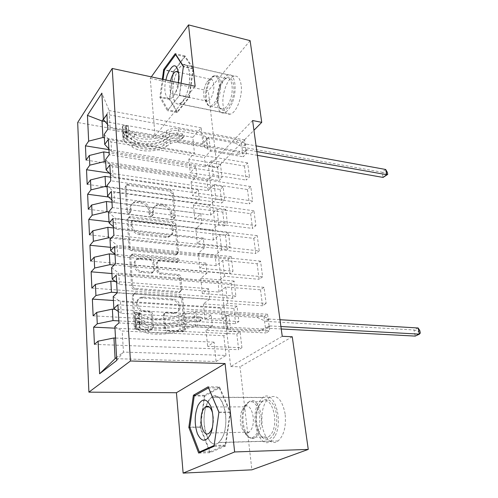 <?xml version="1.0" encoding="UTF-8"?>
<svg xmlns="http://www.w3.org/2000/svg" width="498" height="498" viewBox="0 0 498 498"><rect width="100%" height="100%" fill="white"/><g stroke="black" fill="none" stroke-linecap="round" stroke-linejoin="round"><path stroke-width="0.37" stroke-dasharray="2.49 1.87" d="M128.546 213.667L126.722 211.812L125.116 187.173L126.187 185.368L127.388 185.231L169.687 191.207L172.171 193.753L174.325 217.713L173.453 219.07L172.85 219.114L171.088 217.315L170.808 214.171C169.98 209.702 167.297 206.956 162.759 205.929L159.254 205.475L156.098 205.755C153.471 206.801 152.207 208.824 152.313 211.837L152.562 215.018L151.685 216.375L151.025 216.431L149.232 214.601L148.983 211.42C148.186 206.894 145.453 204.105 140.785 203.053L137.187 202.586L133.725 202.935C131.13 204.031 129.866 206.06 129.934 209.017L130.152 212.235L129.281 213.598L128.546 213.667M171.872 213.088C171.044 208.612 168.349 205.855 163.805 204.827L160.294 204.361L157.138 204.647C154.505 205.686 153.241 207.716 153.34 210.735L153.596 213.916L152.718 215.279L152.058 215.335L150.259 213.499L150.01 210.312C149.207 205.774 146.468 202.979 141.793 201.927L138.183 201.453L134.721 201.802C132.119 202.898 130.856 204.927 130.93 207.89L131.148 211.115L130.271 212.478L129.542 212.553L127.712 210.685L126.087 186.003L127.158 184.192L170.739 190.08L173.223 192.633L175.396 216.636L174.53 217.993L173.92 218.043L172.152 216.232L171.872 213.088L170.808 214.171M205.817 406.972C204.224 412.562 203.713 418.588 204.28 425.055C205.388 438.738 212.652 447.995 218.809 442.598C224.262 436.995 226.546 427.62 225.675 414.473C223.154 399.483 218.429 393.737 211.488 397.223C209.179 399.029 207.336 402.129 205.954 406.524M285.149 413.981C282.217 399.608 277.013 394.092 269.536 397.435C263.56 402.602 261.083 411.51 262.104 424.165C263.504 437.306 271.516 446.152 278.102 440.954C283.928 435.569 286.275 426.574 285.149 413.981M177.12 71.656C179.106 67.641 181.21 65.269 183.426 64.541C186.7 63.869 188.761 66.794 189.626 73.318C191.089 84.822 184.995 102.532 179.286 103.908C175.819 104.692 173.684 101.679 172.881 94.869C172.352 86.951 173.734 79.282 177.02 71.861M241.119 84.809C240.086 78.466 237.783 75.572 234.216 76.126C227.798 77.202 221.473 94.072 223.098 105.227C224.081 111.845 226.466 114.82 230.25 114.148C236.482 112.965 242.887 95.983 241.119 84.809M152.282 327.815C152.264 329.296 151.548 330.13 150.128 330.305L136.994 329.688C135.412 329.452 134.491 328.531 134.23 326.925L132.231 296.242L134.124 293.882L179.062 297.026C180.531 297.275 181.403 298.159 181.683 299.672L184.347 329.396C184.36 330.859 183.681 331.674 182.312 331.842L167.147 331.126C165.629 330.896 164.732 329.993 164.452 328.412L163.412 315.421C163.412 314.026 164.06 313.223 165.367 313.018L173.889 313.454C181.664 313.236 179.722 300.176 171.953 299.989L141.451 298.003C133.626 298.514 135.624 311.574 143.611 311.698L148.603 311.997C150.141 312.24 151.043 313.149 151.311 314.717L152.282 327.815L153.384 326.943C153.365 328.431 152.649 329.265 151.224 329.439L138.064 328.811C136.483 328.574 135.562 327.653 135.294 326.041L133.277 295.295L135.17 292.924L180.195 296.105C181.664 296.36 182.536 297.244 182.816 298.763L185.511 328.549C185.517 330.018 184.839 330.834 183.476 330.996L168.28 330.274C166.755 330.043 165.853 329.134 165.579 327.553L164.527 314.531C164.527 313.13 165.174 312.327 166.488 312.122L174.225 312.57L173.092 313.46M282.248 336.287L230.642 366.559L208.513 166.307L217.134 167.702L253.936 130.277M230.642 366.559L240.036 366.796L251.888 469.826M151.324 76.873L150.253 78.379L155.065 136.147L77.682 122.496M150.253 78.379L208.289 90.798L217.134 167.702M131.74 250.706C130.215 250.407 129.331 249.51 129.082 248.016L127.233 219.655L128.515 217.682L172.482 222.755L175.01 225.339L177.481 252.884L176.012 254.988L131.74 250.706L132.761 249.66C131.235 249.361 130.345 248.458 130.096 246.964L128.229 218.547L129.511 216.568L173.559 221.691L176.087 224.274L178.583 251.876L177.107 253.986L132.761 249.66M129.685 257.205L131.609 286.686C131.864 288.236 132.767 289.145 134.317 289.413L179.112 292.681L180.849 290.409L179.741 278.065C179.467 276.583 178.601 275.705 177.151 275.438L159.609 273.937C158.121 273.663 157.244 272.773 156.982 271.273L156.341 263.1L157.897 260.933L177.151 262.583C178.714 261.4 178.471 260.286 176.423 259.259L131.248 255.032L129.685 257.205L130.7 256.171L132.642 285.715L131.609 286.686M113.413 300.487L233.898 308.411L237.073 306.189L238.872 321.559L204.958 319.635L211.27 315.091L212.385 325.829L118.841 320.886M233.898 308.411L235.66 323.7L238.872 321.559M116.613 282.372L119.452 284.445L219.083 292.058L225.756 287.016L260.491 289.805L264.015 287.34L266.131 303.388L117.217 292.836M260.491 289.805L262.558 305.766L266.131 303.388M110.45 247.319L228.209 259.078L231.271 256.601L232.983 271.217L199.791 268.179L205.873 263.075L206.931 273.265L114.129 265.036M228.209 259.078L229.883 273.62L232.983 271.217M113.395 226.721L116.183 229.148L213.418 240.036L219.842 234.427L253.818 238.38L257.211 235.641L259.215 250.868L113.88 235.187M253.818 238.38L255.785 253.526L259.215 250.868M108.62 197.027L222.793 212.098L225.75 209.397L227.374 223.322L194.88 219.269L200.75 213.673L201.752 223.353L108.639 211.949M222.793 212.098L224.386 225.955L227.374 223.322M110.351 174.107L113.083 176.846L208.046 190.653L214.233 184.54L247.481 189.539L250.749 186.557L252.654 201.018L110.737 180.768M247.481 189.539L249.349 203.931L252.654 201.018M108.938 149.655L217.626 167.316L220.483 164.415L222.033 177.686L190.211 172.725L195.876 166.687L196.835 175.894L105.688 161.825M217.626 167.316L219.151 180.531L222.033 177.686M107.468 124.276L110.151 127.289L202.935 143.717L208.905 137.155L241.462 143.088L244.605 139.888L246.417 153.645L107.761 129.318M241.462 143.088L243.236 156.783L246.417 153.645M208.513 166.307L252.598 120.522M108.888 148.858L111.596 151.734L205.462 166.892L211.538 160.549L244.437 166.027L247.637 162.933L249.492 177.033L109.23 154.691M244.437 166.027L246.255 180.058L249.492 177.033M109.342 173.099L220.178 189.445L223.085 186.638L224.673 200.227L192.514 195.714L198.285 189.887L199.262 199.331L107.07 186.551M220.178 189.445L221.741 202.972L224.673 200.227M111.851 200.053L114.608 202.636L210.698 215.024L217.004 209.16L250.612 213.648L253.936 210.785L255.891 225.619L112.287 207.591M250.612 213.648L252.53 228.408L255.891 225.619M109.031 221.778L225.47 235.305L228.476 232.715L230.144 246.977L197.308 243.416L203.284 238.056L204.311 247.992L111.235 238.144M225.47 235.305L227.107 249.498L230.144 246.977M114.982 254.154L117.796 256.408L216.213 265.702L222.762 260.373L257.111 263.753L260.566 261.151L262.627 276.782L115.524 263.591M257.111 263.753L259.128 279.303L262.627 276.782M111.913 273.545L231.016 283.437L234.135 281.084L235.89 296.073L202.337 293.571L208.538 288.747L209.621 299.198L117.204 292.643M231.016 283.437L232.734 298.346L235.89 296.073M118.294 311.418L121.163 313.298L222.027 319.125L228.837 314.4L263.959 316.554L267.557 314.232L269.729 330.722L118.96 322.965M263.959 316.554L266.088 332.95L269.729 330.722M114.957 328.176L236.849 334.021L240.086 331.936L241.928 347.704L207.641 346.384L214.078 342.145L216.088 361.517L115.094 358.66M236.849 334.021L238.66 349.702L241.928 347.704M211.27 315.091L115.075 309.308M216.088 361.517L225.98 355.435L123.454 352.08L122.209 331.014L223.839 335.727L230.73 331.189L266.088 332.95M225.98 355.435L223.839 335.727M114.864 326.532L122.209 331.014M116.756 360.428L123.454 352.08L116.588 357.483M208.538 288.747L115.374 281.47M222.027 319.125L220.844 308.212L227.598 303.357L262.558 305.766M121.163 313.298L120.472 301.657L220.844 308.212M113.202 296.671L120.472 301.657M205.873 263.075L114.994 254.391M219.083 292.058L217.925 281.432L224.548 276.272L259.128 279.303M119.452 284.445L118.785 273.134L217.925 281.432M111.589 267.675L118.785 273.134M203.284 238.056L113.463 227.953M216.213 265.702L215.086 255.356L221.585 249.909L255.785 253.526M117.796 256.408L117.142 245.414L215.086 255.356M110.014 239.501L117.142 245.414M200.75 213.673L111.975 202.219M213.418 240.036L212.322 229.952L218.697 224.243L252.53 228.408M116.183 229.148L115.548 218.46L212.322 229.952M108.489 212.123L115.548 218.46M198.285 189.887L110.525 177.164M210.698 215.024L209.627 205.201L215.889 199.237L249.349 203.931M114.608 202.636L113.998 192.234L209.627 205.201M107.008 185.505L113.998 192.234M195.876 166.687L109.118 152.755M208.046 190.653L207.006 181.073L213.144 174.873L246.255 180.058M113.083 176.846L112.486 166.718L207.006 181.073M105.57 159.615L112.486 166.718M202.935 143.717L201.211 127.83L192.832 137.355L194.463 153.035L104.35 137.747M192.832 137.355L105.034 121.543M205.462 166.892L204.441 157.549L210.473 151.118L243.236 156.783M111.596 151.734L111.017 141.88L204.441 157.549M104.163 134.429L111.017 141.88M292.245 336.766L240.036 366.796M250.114 40.649L208.289 90.798M214.078 342.145L115.505 338.042M201.211 127.83L109.162 110.556L103.31 119.128M110.151 127.289L109.162 110.556L101.866 93.132M228.837 314.4L230.73 331.189M225.756 287.016L227.598 303.357M222.762 260.373L224.548 276.272M219.842 234.427L221.585 249.909M217.004 209.16L218.697 224.243M214.233 184.54L215.889 199.237M211.538 160.549L213.144 174.873M208.905 137.155L210.473 151.118M220.483 164.415L188.848 159.198L194.463 153.035M188.848 159.198L190.211 172.725M223.085 186.638L191.126 181.857L196.835 175.894M191.126 181.857L192.514 195.714M225.75 209.397L193.454 205.064L199.262 199.331M193.454 205.064L194.88 219.269M228.476 232.715L195.845 228.856L201.752 223.353M195.845 228.856L197.308 243.416M231.271 256.601L198.291 253.245L204.311 247.992M198.291 253.245L199.791 268.179M234.135 281.084L200.8 278.258L206.931 273.265M200.8 278.258L202.337 293.571M237.073 306.189L203.377 303.917L209.621 299.198M203.377 303.917L204.958 319.635M240.086 331.936L206.023 330.249L212.385 325.829M206.023 330.249L207.641 346.384M155.065 136.147L195.154 86.303M162.342 79.244L159.87 97.34L167.421 110.662L179.386 95.504L181.073 83.278M244.605 139.888L106.902 114.428M86.086 160.101L219.151 180.531M247.637 162.933L108.34 139.384M87.181 184.366L221.741 202.972M250.749 186.557L109.828 165.037M88.308 209.278L224.386 225.955M253.936 210.785L111.353 191.406M89.466 234.851L227.107 249.498M257.211 235.641L112.922 218.535M90.655 261.114L229.883 273.62M260.566 261.151L114.534 246.448M91.875 288.105L232.734 298.346M264.015 287.34L116.196 275.189M93.132 315.838L235.66 323.7M267.557 314.232L117.908 304.782M94.421 344.361L238.66 349.702M130.85 222.668L131.765 221.274L132.456 221.212L170.21 225.681L171.984 227.493L172.277 230.848C172.401 234.185 170.957 236.338 167.932 237.309L165.417 237.471L139.459 234.62C134.665 233.624 131.877 230.792 131.08 226.111L130.85 222.668L132.767 220.172L133.458 220.11L132.456 221.212M131.852 221.566L132.088 225.015C132.885 229.709 135.68 232.554 140.48 233.55L166.488 236.432L169.009 236.27C172.034 235.299 173.485 233.139 173.36 229.796L173.061 226.428L171.281 224.617L133.458 220.11M130.7 256.171L132.269 253.999L133.047 253.949L177.525 258.263C179.573 259.296 179.822 260.41 178.259 261.593L158.968 259.925L157.405 262.097L158.059 270.29C158.32 271.79 159.204 272.68 160.692 272.96L178.265 274.473C179.722 274.74 180.587 275.618 180.861 277.106L181.982 289.475L180.239 291.753L135.363 288.448C133.806 288.18 132.904 287.271 132.642 285.715M140.965 272.344C133.601 272.057 131.08 260.404 138.083 259.265L150.303 260.118C151.797 260.404 152.674 261.294 152.93 262.782L153.565 270.974L151.902 273.203L140.965 272.344L142.011 271.348C134.634 271.055 132.101 259.377 139.116 258.244L141.071 258.132L140.031 259.153M142.011 271.348L152.967 272.213L154.629 269.991L153.994 261.78C153.733 260.286 152.855 259.396 151.361 259.109L141.071 258.132M174.225 312.57L175.022 312.563C182.81 312.352 180.861 299.261 173.074 299.074L142.509 297.063C134.672 297.567 136.682 310.652 144.681 310.789L149.686 311.088C151.23 311.337 152.133 312.246 152.4 313.821L153.384 326.943M189.346 97.564L193.38 68.481L185.013 55.919L173.242 71.681L169.451 99.283L177.188 112.567L189.346 97.564L179.386 95.504M193.38 68.481L183.432 66.228M177.188 112.567L167.421 110.662M169.451 99.283L159.87 97.34M173.242 71.681L164.57 69.757M185.013 55.919L175.259 53.635M219.469 386.94L204.485 395.3L199.935 427.203L210.025 452.676L225.613 445.965L230.512 412.076L219.469 386.94L208.133 386.822M204.485 395.3L195.527 395.256M230.512 412.076L218.921 412.157M225.613 445.965L214.003 446.32M210.025 452.676L198.671 453.068M199.935 427.203L189.887 427.371M125.353 132.842L128.82 133.452L126.89 138.693L123.429 138.095L125.353 132.842L124.855 125.515L122.626 125.932L126.069 126.548L125.863 127.376L126.554 128.353L134.416 133.943C140.71 138.693 155.818 138.351 162.74 133.364L163.132 137.865L166.836 135.363C170.191 133.34 174.157 132.655 178.732 133.302L182.785 134.037L184.422 135.736L183.806 136.832L183.065 136.894L179.006 136.166C174.431 135.518 170.459 136.209 167.091 138.22L163.381 140.722L163.78 145.254L167.502 142.77C170.876 140.766 174.854 140.081 179.442 140.716L239.855 151.361L236.699 154.523L207.996 149.543L206.701 137.89L206.023 136.9L203.097 135.381L176.802 130.576C173.877 130.152 171.337 130.594 169.189 131.895L165.492 134.404C157.156 140.368 139.067 140.791 131.447 135.101L123.56 129.536L122.191 127.6L122.489 132.194L123.865 134.111L131.771 139.627C139.403 145.267 157.53 144.825 165.89 138.892L165.492 134.404M123.429 138.095L122.987 139.733L124.363 141.631L132.294 147.059C139.95 152.618 158.146 152.145 166.55 146.263L166.145 141.737L169.855 139.253C172.022 137.958 174.568 137.523 177.506 137.934L181.552 138.656L182.293 138.593L182.909 137.498L181.278 135.805L177.232 135.076C174.3 134.665 171.754 135.101 169.6 136.396L165.89 138.892M122.626 125.932L122.191 127.6M162.74 133.364L166.432 130.85C169.781 128.814 173.734 128.129 178.296 128.795L238.38 139.857L246.317 144.096L256.084 145.877M206.701 137.89L235.255 143.069L238.38 139.857M126.89 138.693L126.685 139.502L127.376 140.461L135.282 145.914C141.6 150.552 156.808 150.166 163.78 145.254M166.55 146.263L170.272 143.791C172.439 142.509 174.997 142.067 177.935 142.472L204.373 147.097L207.317 148.572L207.996 149.543M128.82 133.452L128.316 126.137L124.855 125.515M126.069 126.548L128.316 126.137M163.132 137.865C156.191 142.826 141.046 143.181 134.74 138.469L126.181 132.057L126.368 134.777L127.065 135.842L134.952 141.345C141.264 146.026 156.428 145.659 163.381 140.722M256.862 151.573L247.076 149.823L239.855 151.361M166.145 141.737C157.766 147.651 139.614 148.105 131.97 142.496L124.058 137.018L122.676 134.56C122.975 132.835 122.938 131.796 122.545 131.428L122.489 132.194M235.255 143.069L243.155 147.271L382.047 172.208L383.099 177.419M257.385 155.345L243.902 152.973L236.699 154.523M385.676 169.482L382.047 172.208L385.857 173.385L387.313 172.302M386.28 175.47L385.857 173.385M231.352 101.76C238.162 85.756 230.294 68.631 222.724 81.921L220.583 86.279C217.514 95.28 217.315 102.607 219.979 108.259C223.509 112.554 227.3 110.388 231.352 101.76M219.898 86.596L221.878 82.562C223.39 80.166 224.953 78.752 226.584 78.317C232.112 76.437 234.241 90.586 229.846 100.938C227.96 105.47 225.806 108.141 223.39 108.938C221.759 109.355 220.409 108.701 219.332 106.983C216.867 101.748 217.053 94.956 219.898 86.596M165.846 79.997C161.794 97.309 170.739 106.56 176.454 89.982L178.34 82.687M170.509 81C169.096 89.615 170.079 93.998 173.46 94.147C175.047 93.518 176.479 91.514 177.755 88.121L178.514 85.65L179.392 77.308L178.863 74.165M205.357 85.152L206.875 82.021L209.988 79.182C213.835 77.788 215.267 87.934 212.204 95.404C210.878 98.697 209.372 100.64 207.685 101.225L204.995 100.011C203.19 96.301 203.309 91.346 205.357 85.152M232.18 102.943C229.839 108.527 227.175 111.82 224.193 112.809C217.14 115.299 214.532 97.957 219.811 85.164C222.189 79.275 224.971 75.839 228.152 74.868C234.994 72.559 237.652 90.113 232.18 102.943M177.17 71.681C179.137 67.728 181.216 65.387 183.413 64.665C189.757 62.119 191.998 80.122 186.787 93.456C184.559 99.258 182.063 102.694 179.299 103.777C172.762 106.491 170.577 88.725 175.595 75.453L177.076 71.874M169.806 98.828L173.485 72.061L184.889 56.803L192.987 68.992L189.084 97.141L177.313 111.689L169.806 98.828L160.673 96.973L163.083 79.406M173.485 72.061L164.359 70.044M184.889 56.803L175.956 54.718M183.376 66.62L179.61 95.18L168.013 109.871L160.673 96.973M192.987 68.992L183.519 66.844M189.084 97.141L179.61 95.18M177.313 111.689L168.013 109.871M273.62 434.3C277.71 427.023 277.803 413.272 273.856 405.465C269.013 397.609 264.226 397.367 259.495 404.737L257.653 409.512C254.752 419.49 257.354 433.802 263.019 438.01C266.916 440.774 270.445 439.535 273.62 434.3M258.767 405.802L262.104 401.749C270.974 394.36 279.422 420.536 271.815 433.198L268.833 436.827C266.555 438.439 264.282 438.383 262.023 436.659C256.787 432.774 254.366 419.49 257.061 410.228L258.767 405.802M212.509 427.11C213.698 422.285 213.698 417.498 212.509 412.736M242.277 409.73L244.574 406.854C250.793 401.5 256.551 420.387 251.26 429.494L249.137 432.158C247.649 433.248 246.155 433.26 244.661 432.196C240.528 427.776 239.364 421.233 241.175 412.568L242.277 409.73M274.703 436.572L271.055 441.01C259.508 450.497 249.461 418.027 258.487 402.633L262.683 397.547C273.645 388.428 284.19 420.86 274.703 436.572M206.048 406.48L207.548 402.633L211.507 397.367C221.809 387.892 231.259 421.563 222.233 437.86L218.778 442.448C209.172 451.169 200.04 424.52 205.898 406.972M200.383 426.985L204.796 396.041L219.319 387.967L230.008 412.332L225.264 445.131L210.175 451.655L200.383 426.985L189.806 427.16M204.796 396.041L194.226 395.997M219.319 387.967L208.575 387.861M218.908 412.238L214.121 445.505M230.008 412.332L218.977 412.406M225.264 445.131L214.221 445.461M210.175 451.655L201.18 451.96M138.089 322.162L141.886 322.362L139.701 327.298L135.91 327.111L138.089 322.162L137.492 313.254L134.939 312.339L138.699 312.557L138.45 313.124L139.179 313.746L147.632 317.058C154.38 319.89 170.901 318.807 178.651 315.078L179.131 320.507L183.283 318.633C187.036 317.089 191.4 316.411 196.38 316.585L200.787 316.84L202.58 318.658L201.167 320.295L196.71 320.046C191.73 319.878 187.354 320.563 183.594 322.094L179.429 323.955L179.915 329.439L184.086 327.597C187.858 326.084 192.247 325.399 197.245 325.549L262.639 328.979L259.028 331.22L228.028 329.651L226.466 315.632L225.781 315.01L222.656 314.157L194.145 312.408L185.766 313.728L181.627 315.614C172.289 320.083 152.525 321.384 144.345 318.004L135.861 314.711L134.41 313.485L134.777 319.056L136.228 320.258L144.731 323.476C152.923 326.781 172.738 325.449 182.112 321.029L181.627 315.614M135.91 327.111L135.381 328.213L136.832 329.377L145.366 332.465C153.589 335.646 173.478 334.27 182.903 329.931L182.417 324.472L186.576 322.611L194.992 321.297L199.437 321.546L200.85 319.915L199.057 318.104L194.668 317.849L186.264 319.162L182.112 321.029M134.939 312.339L134.41 313.485M178.651 315.078L182.791 313.174C186.532 311.624 190.89 310.939 195.857 311.126L260.865 315.172L269.468 319.094L279.969 319.722M226.466 315.632L257.298 317.494L260.865 315.172M139.701 327.298L139.446 327.846L140.181 328.431L148.678 331.544C155.463 334.202 172.09 333.056 179.915 329.439M182.903 329.931L187.074 328.101L195.521 326.788L224.2 328.263L227.337 329.06L228.028 329.651M141.886 322.362L141.27 313.479L137.492 313.254M138.699 312.557L141.27 313.479M179.131 320.507C171.349 324.198 154.791 325.306 148.024 322.536L138.836 318.807L139.06 322.113L139.795 322.822L148.28 326.009C155.046 328.742 171.636 327.622 179.429 323.955M280.909 326.532L270.333 325.953L262.639 328.979M182.417 324.472C173.024 328.854 153.179 330.205 144.98 326.943L136.464 323.781L135.014 322.231C135.369 320.295 135.294 319.112 134.79 318.683L134.777 319.056M257.298 317.494L265.851 321.378L414.006 329.975L415.245 336.1L418.656 333.809L418.152 331.357L419.814 330.566M281.246 328.979L266.698 328.207L259.028 331.22M418.139 327.983L414.006 329.975L418.152 331.357M420.318 333.025L418.656 333.809M127.712 210.685L126.722 211.812M172.152 216.232L171.088 217.315M150.259 213.499L149.232 214.601M130.93 207.89L129.934 209.017M138.183 201.453L137.187 202.586M141.793 201.927L140.785 203.053M150.01 210.312L148.983 211.42M153.596 213.916L152.562 215.018M153.34 210.735L152.313 211.837M160.294 204.361L159.254 205.475M163.805 204.827L162.759 205.929M175.396 216.636L174.325 217.713M173.223 192.633L172.171 193.753M170.739 190.08L169.687 191.207M128.359 184.055L127.388 185.231M126.087 186.003L125.116 187.173M131.148 211.115L130.152 212.235M176.441 254.017L175.346 255.02M178.583 251.876L177.481 252.884M176.087 224.274L175.01 225.339M173.559 221.691L172.482 222.755M130.532 216.474L129.536 217.589M128.229 218.547L127.233 219.655M130.096 246.964L129.082 248.016M171.281 224.617L170.21 225.681M173.061 226.428L171.984 227.493M173.36 229.796L172.277 230.848M166.488 236.432L165.417 237.471M140.48 233.55L139.459 234.62M132.088 225.015L131.08 226.111M135.363 288.448L134.317 289.413M179.809 291.766L178.682 292.693M181.982 289.475L180.849 290.409M180.861 277.106L179.741 278.065M178.265 274.473L177.151 275.438M160.692 272.96L159.609 273.937M158.059 270.29L156.982 271.273M157.405 262.097L156.341 263.1M159.64 259.894L158.569 260.896M177.823 261.612L176.715 262.602M177.525 258.263L176.423 259.259M133.047 253.949L132.026 254.982M151.361 259.109L150.303 260.118M153.994 261.78L152.93 262.782M154.629 269.991L153.565 270.974M152.363 272.238L151.299 273.228M152.4 313.821L151.311 314.717M149.686 311.088L148.603 311.997M144.681 310.789L143.611 311.698M143.71 297.038L142.64 297.978M173.074 299.074L171.953 299.989M166.793 312.122L165.678 313.018M164.527 314.531L163.412 315.421M165.579 327.553L164.452 328.412M168.28 330.274L167.147 331.126M183.308 330.996L182.15 331.842M185.511 328.549L184.347 329.396M182.816 298.763L181.683 299.672M180.195 296.105L179.062 297.026M135.661 292.911L134.609 293.87M133.277 295.295L132.231 296.242M135.294 326.041L134.23 326.925M138.064 328.811L136.994 329.688M151.037 329.439L149.935 330.305M181.278 135.805L182.785 134.037M123.473 137.965L122.682 125.919M126.119 126.542L126.934 138.562M131.771 139.627L131.447 135.101M134.416 133.943L134.74 138.469M177.232 135.076L176.802 130.576M204.373 147.097L203.097 135.381M177.935 142.472L177.506 137.934M178.296 128.795L178.732 133.302M179.006 136.166L179.442 140.716M169.6 136.396L169.189 131.895M170.272 143.791L169.855 139.253M166.432 130.85L166.836 135.363M167.091 138.22L167.502 142.77M132.294 147.059L131.97 142.496M134.952 141.345L135.282 145.914M123.865 134.111L123.56 129.536M126.554 128.353L126.866 132.935M124.363 141.631L124.058 137.018M127.065 135.842L127.376 140.461M207.317 148.572L206.023 136.9M245.446 143.779L242.289 146.96M246.317 144.096L243.155 147.271M247.076 149.823L243.902 152.973M246.242 149.836L243.074 152.992M126.293 132.312L122.483 131.646M126.486 135.226L122.676 134.56M181.552 138.656L183.065 136.894M218.305 98.511C222.643 88.059 220.595 73.816 215.173 75.746C212.671 76.555 210.48 79.35 208.587 84.125C204.373 94.552 206.384 108.651 211.943 106.603C214.314 105.788 216.437 103.092 218.305 98.511M207.66 84.118L209.726 79.885C216.406 68.326 222.948 83.788 217.035 98.038C213.555 105.719 210.268 107.773 207.18 104.207C204.734 99.17 204.89 92.479 207.66 84.118M258.53 433.49C266.044 420.71 257.821 394.279 249.075 401.743L245.782 405.833C238.567 418.401 246.473 444.845 255.586 437.151L258.53 433.49M244.742 406.275C248.925 399.608 253.127 399.838 257.348 406.972C260.753 415.905 260.653 424.601 257.036 433.048C254.347 437.649 251.334 438.85 248.004 436.64C242.775 433.048 240.397 419.335 243.248 410.103L244.742 406.275M199.057 318.104L200.787 316.84M135.966 326.993L135.002 312.358M138.761 312.582L139.751 327.18M144.731 323.476L144.345 318.004M147.632 317.058L148.024 322.536M194.668 317.849L194.145 312.408M224.2 328.263L222.656 314.157M195.521 326.788L194.992 321.297M195.857 311.126L196.38 316.585M196.71 320.046L197.245 325.549M186.264 319.162L185.766 313.728M187.074 328.101L186.576 322.611M182.791 313.174L183.283 318.633M183.594 322.094L184.086 327.597M145.366 332.465L144.98 326.943M148.28 326.009L148.678 331.544M136.228 320.258L135.861 314.711M139.179 313.746L139.558 319.299M136.832 329.377L136.464 323.781M139.795 322.822L140.181 328.431M227.337 329.06L225.781 315.01M268.522 318.838L264.911 321.129M269.468 319.094L265.851 321.378M270.37 325.96L266.741 328.207M269.48 326.103L265.851 328.356M134.79 318.683L138.936 318.907L134.784 318.695M139.185 322.449L135.014 322.231M199.393 321.54L201.124 320.289M269.536 397.435L211.488 397.223M234.216 76.126L183.426 64.541M230.25 114.148L179.286 103.908M278.102 440.954L218.809 442.598M134.721 201.802L133.725 202.935M152.718 215.279L151.685 216.375M157.138 204.647L156.098 205.755M174.53 217.993L173.453 219.07M127.158 184.192L126.187 185.368M130.271 212.478L129.281 213.598M177.107 253.986L176.012 254.988M129.511 216.568L128.515 217.682M132.767 220.172L131.765 221.274M169.009 236.27L167.932 237.309M180.239 291.753L179.112 292.681M158.968 259.925L157.897 260.933M178.259 261.593L177.151 262.583M139.116 258.244L138.083 259.265M152.967 272.213L151.902 273.203M132.269 253.999L131.248 255.032M142.509 297.063L141.451 298.003M175.022 312.563L173.889 313.454M166.488 312.122L165.367 313.018M183.476 330.996L182.312 331.842M135.17 292.924L134.124 293.882M151.224 329.439L150.128 330.305M122.682 135.107L122.987 139.733M125.863 127.376L126.181 132.057L122.545 131.428M126.368 134.777L126.685 139.502M182.293 138.593L183.806 136.832M221.878 82.562L222.724 81.921M179.392 77.308L178.857 74.071M178.514 85.65L177.568 86.341M209.988 79.182L177.637 71.992M226.584 78.317L215.173 75.746C213.312 75.945 211.494 77.327 209.726 79.885L206.875 82.021M224.193 112.809L179.299 103.777M228.152 74.868L183.413 64.665M204.995 100.011L207.18 104.207C208.481 106.111 210.069 106.914 211.943 106.603L223.39 108.938M207.685 101.225L173.46 94.147M219.332 106.983L219.979 108.259M244.574 406.854L209.303 406.959M262.104 401.749L249.075 401.743L244.941 406.069L243.248 410.103L241.175 412.568M271.055 441.01L218.778 442.448M262.683 397.547L211.507 397.367M244.661 432.196L248.004 436.64C250.538 438.452 253.065 438.62 255.586 437.151L268.833 436.827M249.137 432.158L209.316 432.992M262.023 436.659L263.019 438.01M257.061 410.228L257.653 409.512M135.008 322.592L135.381 328.213M138.45 313.124L138.836 318.807M139.06 322.113L139.446 327.846M270.333 325.953L266.698 328.207M199.437 321.546L201.167 320.295"/><path stroke-width="0.75" d="M205.954 406.524L205.817 406.972M183.127 473.1L234.639 451.96L225.096 363.552L176.435 392.723L183.127 473.1L251.888 469.826L308.268 449.414L292.245 336.766L282.248 336.287L252.598 120.522L261.736 122.346L250.114 40.649L188.524 24.9L151.324 76.873M176.435 392.723L88.899 392.15L77.682 122.496L112.206 68.456L130.439 360.994L88.899 392.15M105.034 121.543L102.034 121.002L87.443 115.368L88.656 141.127L85.438 145.833L86.086 160.101L89.335 155.482L89.789 165.18L86.521 169.731L87.181 184.366L90.487 179.921L90.953 189.875L87.629 194.251L88.308 209.278L91.669 205.008L92.149 215.229L88.769 219.425L89.466 234.851L92.883 230.773L93.375 241.275L89.939 245.271L90.655 261.114L94.128 257.242L94.639 268.03L91.14 271.821L91.875 288.105L95.411 284.439L95.933 295.532L92.373 299.105L93.132 315.838L96.73 312.408L97.266 323.812L93.643 327.155L94.421 344.361L98.081 341.167L113.955 337.98L115.094 358.66L116.588 357.483M87.443 115.368L101.866 93.132L103.341 119.638L107.468 124.276M115.094 358.66L99.619 373.768L116.756 360.428L114.864 326.532L118.96 322.965L117.908 304.782L113.861 308.511L113.202 296.671L117.217 292.836L116.196 275.189L112.224 279.173L111.589 267.675L115.524 263.591L114.534 246.448L110.637 250.675L110.014 239.501L113.88 235.187L112.922 218.535L109.099 222.98L108.489 212.123L112.287 207.591L111.353 191.406L107.599 196.063L107.008 185.505L110.737 180.768L109.828 165.037L106.136 169.886L105.57 159.615L109.23 154.691L108.34 139.384L104.723 144.42L104.163 134.429L107.761 129.318L106.902 114.428L103.341 119.638M99.619 373.768L98.081 341.167M118.841 320.886L112.996 320.581L112.367 309.146L115.075 309.308M97.266 323.812L112.996 320.581M96.73 312.408L112.367 309.146M117.204 292.643L111.44 292.233L110.83 281.115L115.374 281.47M95.933 295.532L111.44 292.233M95.411 284.439L110.83 281.115M113.861 308.511L118.294 311.418M114.129 265.036L109.927 264.662L109.33 253.849L114.994 254.391M94.639 268.03L109.927 264.662M94.128 257.242L109.33 253.849M112.224 279.173L116.613 282.372M111.235 238.144L108.452 237.851L107.873 227.325L113.463 227.953M93.375 241.275L108.452 237.851M92.883 230.773L107.873 227.325M110.637 250.675L114.982 254.154M108.639 211.949L107.02 211.75L106.454 201.509L111.975 202.219M92.149 215.229L107.02 211.75M91.669 205.008L106.454 201.509M109.099 222.98L113.395 226.721M107.07 186.551L105.62 186.345L105.072 176.373L110.525 177.164M90.953 189.875L105.62 186.345M90.487 179.921L105.072 176.373M107.599 196.063L111.851 200.053M105.688 161.825L104.263 161.607L103.727 151.89L109.118 152.755M89.789 165.18L104.263 161.607M89.335 155.482L103.727 151.89M106.136 169.886L110.351 174.107M104.35 137.747L102.937 137.504L102.034 121.002L103.31 119.128M88.656 141.127L102.937 137.504M104.723 144.42L108.888 148.858M234.639 451.96L308.268 449.414M112.206 68.456L195.154 86.303L188.524 24.9M225.096 363.552L130.439 360.994M253.936 130.277L261.736 122.346M115.505 338.042L113.955 337.98M181.073 83.278L183.432 66.228L175.259 53.635L163.668 69.558L162.342 79.244M208.133 386.822L193.392 395.244L188.835 427.39L198.671 453.068L214.003 446.32L218.921 412.157L208.133 386.822M85.438 145.833L108.938 149.655M86.521 169.731L109.342 173.099M87.629 194.251L108.62 197.027M88.769 219.425L109.031 221.778M89.939 245.271L110.45 247.319M91.14 271.821L111.913 273.545M92.373 299.105L113.413 300.487M93.643 327.155L114.957 328.176M164.57 69.757L163.668 69.558M195.527 395.256L193.392 395.244M189.887 427.371L188.835 427.39M257.385 155.345L383.099 177.419L386.747 174.717L256.862 151.573M385.676 169.482L387.313 172.302L387.743 174.387L386.747 174.717L385.676 169.482L256.084 145.877M387.743 174.387L383.099 177.419M178.34 82.687L178.857 74.071C176.628 62.779 172.769 63.034 167.278 74.849L165.846 79.997M178.863 74.165C178.184 72.092 177.17 71.233 175.831 71.594C174.182 72.222 172.719 74.283 171.43 77.775L170.509 81M163.083 79.406L164.359 70.044L175.601 54.637L183.376 66.62M175.956 54.718L175.601 54.637M210.056 435.152C213.767 427.838 214.04 413.994 210.673 406.138C206.514 398.226 202.3 397.977 198.023 405.391C194.5 414.429 194.276 423.823 197.351 433.565C201.298 441.838 205.531 442.367 210.056 435.152M212.509 412.736C210.679 407.015 208.257 405.092 205.244 406.972L203.053 409.929C198.117 419.179 203.215 438.601 209.316 432.992L211.345 430.26L212.509 427.11M205.898 406.972L206.048 406.48M214.121 445.505L199.362 452.022L189.806 427.16L194.226 395.997L208.531 387.861L218.908 412.238M201.18 451.96L199.362 452.022M281.246 328.979L415.245 336.1L419.397 334.139L280.909 326.532M418.139 327.983L419.814 330.566L420.318 333.025L419.397 334.139L418.139 327.983L279.969 319.722M177.637 71.992L175.831 71.594M209.303 406.959L205.244 406.972"/></g></svg>
